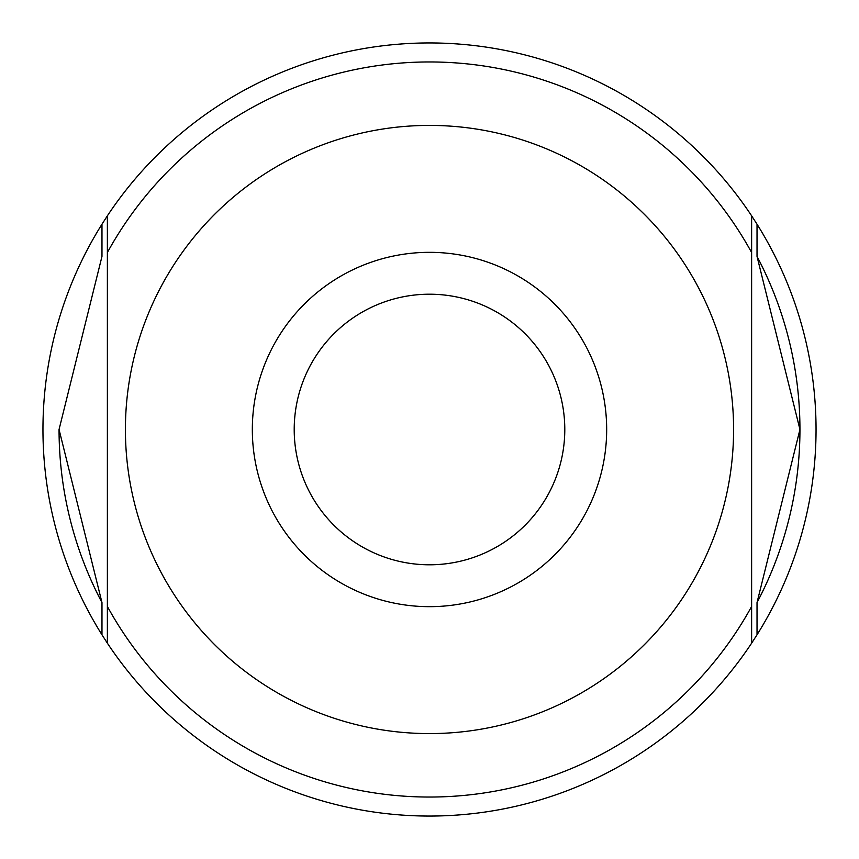 <?xml version="1.0" encoding="UTF-8"?>
<svg xmlns="http://www.w3.org/2000/svg" width="859" height="859" viewBox="0 0 859 859"><rect width="100%" height="100%" fill="white"/><g stroke="black" fill="none" stroke-linecap="round" stroke-linejoin="round"><path stroke-width="1.29" d="M294.207 429.5A135.292 135.292 0 0 0 429.5 564.793A135.292 135.292 0 0 0 564.793 429.5A135.292 135.292 0 0 0 429.5 294.207A135.292 135.292 0 0 0 294.207 429.5M252.331 429.5A177.169 177.169 0 0 0 429.5 606.669A177.169 177.169 0 0 0 606.669 429.5A177.169 177.169 0 0 0 429.5 252.331A177.169 177.169 0 0 0 252.331 429.5M757.026 602.567A370.444 370.444 0 0 0 799.944 429.5L757.026 602.567L757.026 634.79A386.55 386.55 0 0 0 757.026 224.21L757.026 256.433L799.944 429.5A370.444 370.444 0 0 0 757.026 256.433M101.974 224.21A386.55 386.55 0 0 0 101.974 634.79L101.974 602.567L59.056 429.5L101.974 256.433L101.974 224.21L107.375 215.824L107.375 643.176A386.55 386.55 0 0 0 751.625 643.176L751.625 215.824A386.55 386.55 0 0 0 107.375 215.824L107.375 643.176L101.974 634.79M757.026 634.79L751.625 643.176L751.625 215.824L757.026 224.21M59.056 429.5A370.444 370.444 0 0 0 101.974 602.567M733.586 429.5A304.086 304.086 0 0 0 429.5 125.414A304.086 304.086 0 0 0 125.414 429.5A304.086 304.086 0 0 0 429.5 733.586A304.086 304.086 0 0 0 733.586 429.5M751.625 252.525A367.534 367.534 0 0 0 107.375 252.525M107.375 606.475A367.534 367.534 0 0 0 751.625 606.475"/></g></svg>
